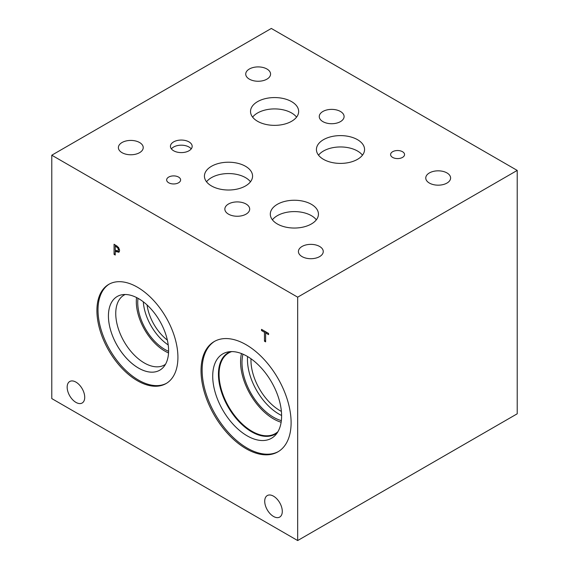 <?xml version="1.0" encoding="UTF-8"?>
<svg xmlns="http://www.w3.org/2000/svg" width="569" height="569" viewBox="0 0 569 569"><rect width="100%" height="100%" fill="white"/><g stroke="black" fill="none" stroke-linecap="round" stroke-linejoin="round"><path stroke-width="0.85" d="M115.237 246.071L115.237 250.111L117.904 251.043L118.402 249.827L117.769 247.92L115.237 246.071L116.247 245.488M118.572 247.458L119.618 250.488L118.85 252.295L115.237 251.263L115.237 255.04L114.07 254.371L114.07 244.229L118.572 247.458L117.769 247.92M114.07 254.371L115.237 253.696M115.45 251.135L115.45 250.239M115.45 245.943L115.45 245.026M115.237 251.263L116.232 250.687M119.39 251.683L117.755 251.114M51.779 155.209L51.779 398.584L297.672 540.55L297.672 297.174L517.221 170.416L271.328 28.45L51.779 155.209L297.672 297.174M246.071 448.699A63.685 36.772 60 0 1 204.463 392.574A63.685 36.772 60 0 1 214.228 341.542A63.685 36.772 60 0 1 246.071 344.693A63.685 36.772 60 0 1 287.679 400.818A63.685 36.772 60 0 1 277.914 451.85A63.685 36.772 60 0 1 246.071 448.699M177.919 357.346A57.277 33.073 60 0 1 166.056 383.57A57.277 33.073 60 0 1 121.915 368.228A57.277 33.073 60 0 1 96.915 310.582A57.277 33.073 60 0 1 108.779 284.358A57.277 33.073 60 0 1 152.919 299.707A57.277 33.073 60 0 1 177.919 357.346M282.288 511.389A12.418 7.169 60 0 1 279.713 517.072A12.418 7.169 60 0 1 270.147 513.743A12.418 7.169 60 0 1 264.72 501.246A12.418 7.169 60 0 1 267.295 495.556A12.418 7.169 60 0 1 276.868 498.885A12.418 7.169 60 0 1 282.288 511.389M84.724 397.326A12.418 7.169 60 0 1 82.156 403.008A12.418 7.169 60 0 1 72.583 399.68A12.418 7.169 60 0 1 67.163 387.183A12.418 7.169 60 0 1 69.731 381.5A12.418 7.169 60 0 1 79.304 384.829A12.418 7.169 60 0 1 84.724 397.326M265.631 341.869L264.464 341.201L264.464 332.26L261.52 330.553L261.52 329.359L268.582 333.434L268.582 334.629L265.631 332.929L265.631 341.869M264.464 341.201L265.631 340.525M265.631 332.929L266.669 332.332M261.52 330.553L262.558 329.956M264.464 332.26L265.503 331.656M265.851 332.808L265.851 331.855M297.672 540.55L517.221 413.791L517.221 170.416M167.35 340.106A34.922 20.164 60 0 1 147.065 304.97M143.31 301.812A38.351 22.141 -120 0 0 168.211 344.942M136.553 297.537A40.363 23.308 -120 0 0 136.311 301.648A40.363 23.308 -120 0 0 168.531 352.929M137.997 298.305A38.351 22.141 -120 0 0 137.734 302.466A38.351 22.141 -120 0 0 168.588 351.301M165.472 364.316A40.363 23.308 60 0 1 164.477 364.949A40.363 23.308 60 0 1 133.374 354.138A40.363 23.308 60 0 1 115.749 313.519A40.363 23.308 60 0 1 124.113 295.041A40.363 23.308 60 0 1 125.159 294.493M117.235 296.485A42.547 24.567 -120 0 0 108.423 315.966A42.547 24.567 -120 0 0 127.008 358.769A42.547 24.567 -120 0 0 159.789 370.184A42.547 24.567 -120 0 0 159.782 321.051A42.547 24.567 -120 0 0 117.235 296.485A42.547 24.567 -120 0 0 108.437 315.959A42.547 24.567 -120 0 0 126.994 358.79A42.547 24.567 -120 0 0 159.782 370.184M109.326 284.052A57.277 33.073 -120 0 0 98.003 309.956A57.277 33.073 -120 0 0 122.655 367.218A57.277 33.073 -120 0 0 166.596 383.25M281.385 411.401A41.132 23.749 60 0 1 250.965 360.284A41.132 23.749 60 0 1 250.993 358.755M247.572 356.535A44.56 25.726 -120 0 0 247.465 359.508A44.56 25.726 -120 0 0 281.598 415.477M241.469 353.555A46.573 26.892 -120 0 0 240.573 361.841A46.573 26.892 -120 0 0 281.129 422.248M242.984 354.181A44.56 25.726 -120 0 0 241.996 362.666A44.56 25.726 -120 0 0 281.349 420.626M277.949 431.658A46.573 26.892 60 0 1 275.275 433.614A46.573 26.892 60 0 1 239.385 421.131A46.573 26.892 60 0 1 219.058 374.267A46.573 26.892 60 0 1 228.702 352.944A46.573 26.892 60 0 1 231.732 351.599M278.454 451.53A63.685 36.772 60 0 1 247.159 448.066A63.685 36.772 60 0 1 205.701 392.439A63.685 36.772 60 0 1 214.776 341.236M247.159 435.84A48.714 28.123 60 0 1 214.228 388.698A48.714 28.123 60 0 1 227.87 351.976A48.714 28.123 60 0 1 247.159 356.294A48.714 28.123 60 0 1 277.58 394.971A48.714 28.123 60 0 1 275.695 434.816A48.714 28.123 60 0 1 247.159 435.84M277.345 432.646A46.999 27.134 60 0 1 275.168 434.161A46.999 27.134 60 0 1 251.669 431.835A46.999 27.134 60 0 1 220.971 390.419A46.999 27.134 60 0 1 228.176 352.759A46.999 27.134 60 0 1 230.573 351.635M275.176 434.154A46.999 27.134 60 0 1 251.69 431.821A46.999 27.134 60 0 1 220.992 390.419A46.999 27.134 60 0 1 228.183 352.759M191.227 148.893A10.868 6.273 0 0 0 188.986 147.015A10.868 6.273 0 0 0 171.383 148.893M188.986 141.894A10.868 6.273 180 0 1 192.173 146.333A10.868 6.273 180 0 1 185.466 152.129A10.868 6.273 180 0 1 173.623 150.764A10.868 6.273 180 0 1 170.437 146.333A10.868 6.273 180 0 1 177.144 140.536A10.868 6.273 180 0 1 188.986 141.894M362.467 155.181A24.069 13.898 0 0 0 357.517 151.027A24.069 13.898 0 0 0 318.519 155.181M357.517 139.682A24.069 13.898 180 0 1 364.565 149.505A24.069 13.898 180 0 1 349.707 162.343A24.069 13.898 180 0 1 323.477 159.334A24.069 13.898 180 0 1 316.428 149.505A24.069 13.898 180 0 1 331.286 136.667A24.069 13.898 180 0 1 357.517 139.682M250.481 181.788A24.069 13.898 0 0 0 245.524 177.635A24.069 13.898 0 0 0 206.533 181.788M245.524 166.29A24.069 13.898 180 0 1 252.572 176.12A24.069 13.898 180 0 1 237.714 188.958A24.069 13.898 180 0 1 211.483 185.942A24.069 13.898 180 0 1 204.435 176.12A24.069 13.898 180 0 1 219.293 163.275A24.069 13.898 180 0 1 245.524 166.29M316.343 219.819A24.069 13.898 0 0 0 311.392 215.665A24.069 13.898 0 0 0 272.402 219.819M311.392 204.314A24.069 13.898 180 0 1 318.441 214.143A24.069 13.898 180 0 1 303.583 226.981A24.069 13.898 180 0 1 277.352 223.973A24.069 13.898 180 0 1 270.303 214.143A24.069 13.898 180 0 1 285.161 201.305A24.069 13.898 180 0 1 311.392 204.314M296.563 117.136A24.069 13.898 0 0 0 291.613 112.982A24.069 13.898 0 0 0 252.622 117.136M291.613 101.638A24.069 13.898 180 0 1 298.661 111.46A24.069 13.898 180 0 1 283.803 124.298A24.069 13.898 180 0 1 257.572 121.289A24.069 13.898 180 0 1 250.524 111.46A24.069 13.898 180 0 1 265.382 98.622A24.069 13.898 180 0 1 291.613 101.638M402.511 151.71A6.977 4.033 180 0 1 404.559 154.555A6.977 4.033 180 0 1 400.249 158.282A6.977 4.033 180 0 1 392.638 157.407A6.977 4.033 180 0 1 390.597 154.555A6.977 4.033 180 0 1 394.907 150.835A6.977 4.033 180 0 1 402.511 151.71M178.574 177.08A6.977 4.033 180 0 1 180.615 179.932A6.977 4.033 180 0 1 176.305 183.652A6.977 4.033 180 0 1 168.701 182.777A6.977 4.033 180 0 1 166.653 179.932A6.977 4.033 180 0 1 170.963 176.205A6.977 4.033 180 0 1 178.574 177.08M266.932 69.005A12.418 7.169 180 0 1 270.567 74.077A12.418 7.169 180 0 1 262.899 80.706A12.418 7.169 180 0 1 249.364 79.148A12.418 7.169 180 0 1 245.73 74.077A12.418 7.169 180 0 1 253.397 67.455A12.418 7.169 180 0 1 266.932 69.005M246.05 204.015A12.418 7.169 180 0 1 249.691 209.086A12.418 7.169 180 0 1 242.024 215.708A12.418 7.169 180 0 1 228.489 214.15A12.418 7.169 180 0 1 224.847 209.086A12.418 7.169 180 0 1 232.515 202.457A12.418 7.169 180 0 1 246.05 204.015M446.971 172.933A12.418 7.169 180 0 1 450.605 178.005A12.418 7.169 180 0 1 442.938 184.626A12.418 7.169 180 0 1 429.403 183.076A12.418 7.169 180 0 1 425.768 178.005A12.418 7.169 180 0 1 433.436 171.376A12.418 7.169 180 0 1 446.971 172.933M319.614 246.462A12.418 7.169 180 0 1 323.256 251.534A12.418 7.169 180 0 1 315.589 258.162A12.418 7.169 180 0 1 302.054 256.605A12.418 7.169 180 0 1 298.419 251.534A12.418 7.169 180 0 1 306.079 244.912A12.418 7.169 180 0 1 319.614 246.462M139.59 142.527A12.418 7.169 180 0 1 143.224 147.599A12.418 7.169 180 0 1 135.557 154.22A12.418 7.169 180 0 1 122.022 152.67A12.418 7.169 180 0 1 118.388 147.599A12.418 7.169 180 0 1 126.055 140.97A12.418 7.169 180 0 1 139.59 142.527M340.461 111.481A12.418 7.169 180 0 1 344.096 116.553A12.418 7.169 180 0 1 336.428 123.174A12.418 7.169 180 0 1 322.893 121.624A12.418 7.169 180 0 1 319.259 116.553A12.418 7.169 180 0 1 326.926 109.924A12.418 7.169 180 0 1 340.461 111.481M116.204 246.626L117.164 246.071M118.402 249.827L119.454 249.222M116.225 251.832L117.413 251.149"/></g></svg>
